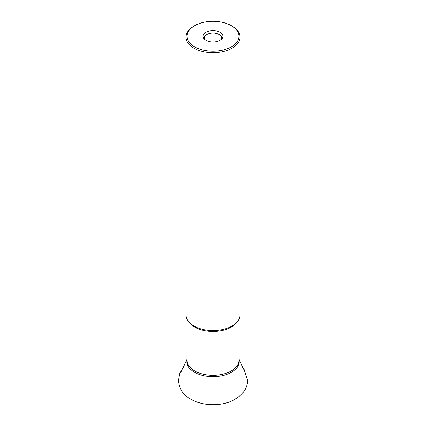 <?xml version="1.0" encoding="UTF-8"?>
<svg xmlns="http://www.w3.org/2000/svg" width="426" height="426" viewBox="0 0 426 426"><rect width="100%" height="100%" fill="white"/><g stroke="black" fill="none" stroke-linecap="round" stroke-linejoin="round"><path stroke-width="0.64" d="M219.992 32.232A9.889 5.708 180 0 1 222.026 38.596A9.889 5.708 180 0 1 213 41.977A9.889 5.708 180 0 1 203.974 38.596A9.889 5.708 180 0 1 207.393 31.567A9.889 5.708 180 0 1 219.992 32.232M194.671 46.849A25.922 14.969 0 0 0 231.329 46.849A25.922 14.969 0 0 0 231.329 25.682A25.922 14.969 0 0 0 194.671 25.682A25.922 14.969 0 0 0 194.671 46.849M231.329 25.682L232.095 26.124A27.003 15.592 180 0 1 240.003 37.147A27.003 15.592 180 0 1 223.336 51.551A27.003 15.592 180 0 1 193.905 48.175A27.003 15.592 180 0 1 185.997 37.147A27.003 15.592 180 0 1 193.905 26.124L194.671 25.682M185.997 37.147L185.997 314.958A27.003 15.592 0 0 0 193.905 325.986A27.003 15.592 0 0 0 223.336 329.362A27.003 15.592 0 0 0 240.003 314.958L240.003 37.147M221.344 39.33A8.642 4.99 0 0 0 221.642 38.031A8.642 4.99 0 0 0 219.108 34.501A8.642 4.99 0 0 0 209.693 33.42A8.642 4.99 0 0 0 204.358 38.031A8.642 4.99 0 0 0 204.656 39.33M238.922 359.427A26.183 15.118 180 0 1 224.699 375.077A26.183 15.118 180 0 1 194.485 372.244A26.183 15.118 180 0 1 187.078 359.427M237.128 321.96A25.922 14.969 180 0 1 194.671 327.072A25.922 14.969 180 0 1 188.872 321.96M187.078 319.324L187.078 360.348A25.922 14.969 0 0 0 194.671 370.934A25.922 14.969 0 0 0 222.92 374.177A25.922 14.969 0 0 0 238.922 360.348L238.922 319.324M187.078 359.012L181.348 371.424M238.922 359.012L244.652 371.424M242.937 367.713L243.965 369.092L247.522 380.407C247.533 388.299 242.82 394.891 233.395 400.195C222.218 406.058 203.857 406.644 190.795 399.221C183.191 394.934 179.085 388.661 178.478 380.407L179.655 373.661L183.063 367.713"/></g></svg>
